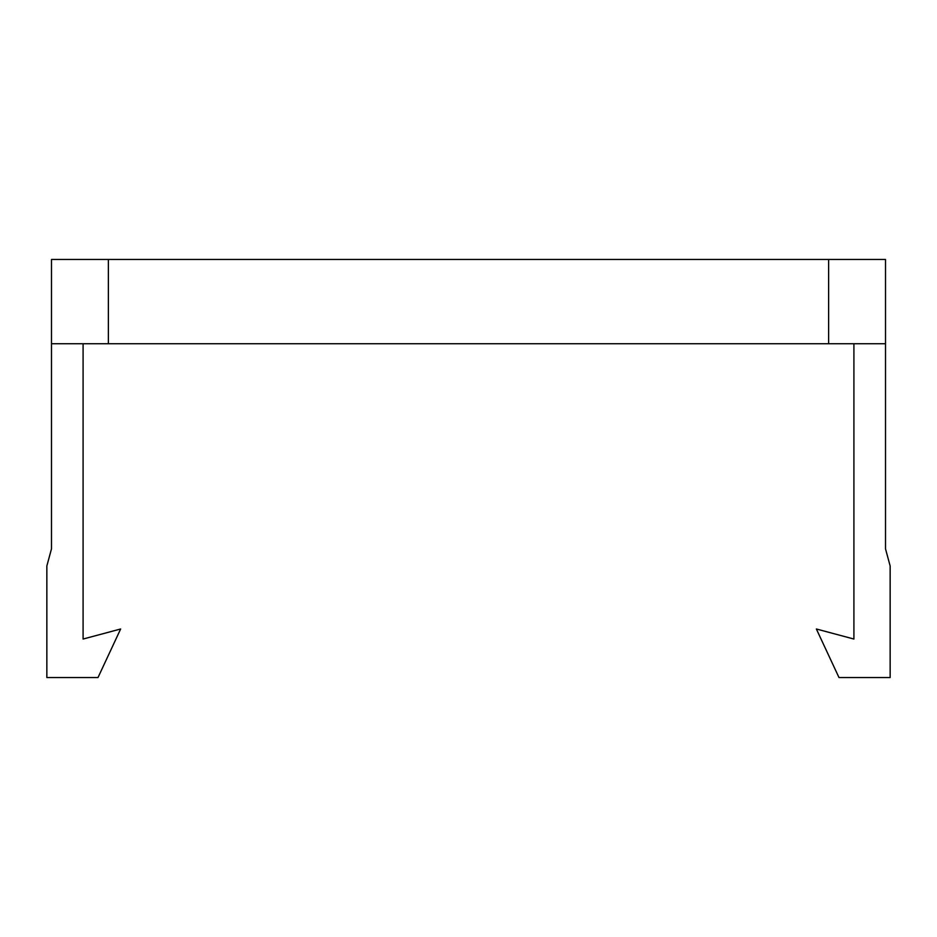 <?xml version="1.0" encoding="UTF-8"?>
<svg xmlns="http://www.w3.org/2000/svg" width="937" height="937" viewBox="0 0 937 937"><rect width="100%" height="100%" fill="white"/><g stroke="black" fill="none" stroke-linecap="round" stroke-linejoin="round"><path stroke-width="1.41" d="M108.376 259.467L885.512 259.467L885.512 548.848L890.15 565.983L890.15 677.533L838.99 677.533L816.35 628.985L853.912 639.046L853.912 343.75L83.088 343.75L83.088 639.046L120.65 628.985L98.01 677.533L46.85 677.533L46.85 565.983L51.488 548.848L51.488 259.467L108.376 259.467L108.376 343.75M885.512 343.75L853.912 343.75M828.624 259.467L828.624 343.75M51.488 343.75L83.088 343.75"/></g></svg>

